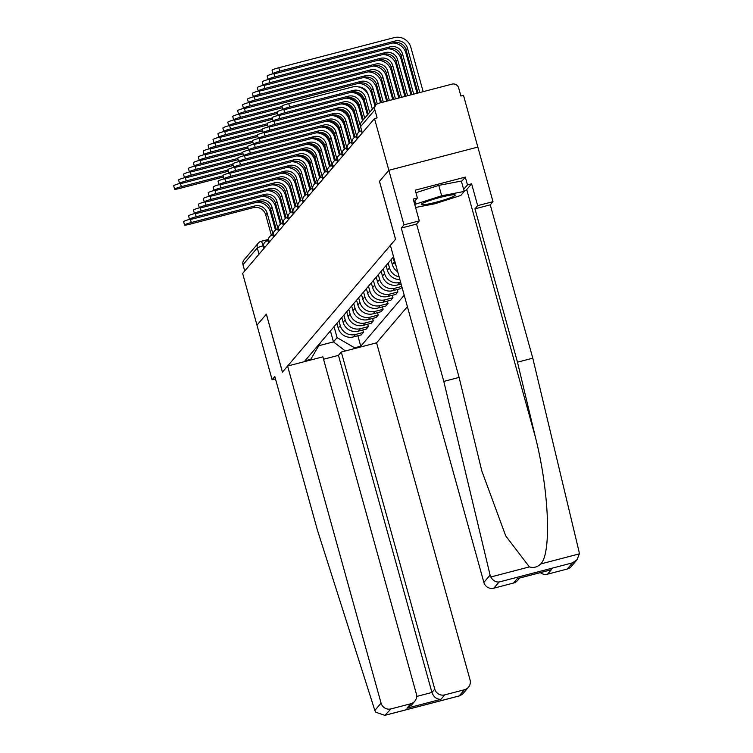 <?xml version="1.0" encoding="UTF-8"?>
<svg xmlns="http://www.w3.org/2000/svg" width="753" height="753" viewBox="0 0 753 753"><rect width="100%" height="100%" fill="white"/><g stroke="black" fill="none" stroke-linecap="round" stroke-linejoin="round"><path stroke-width="1.13" d="M577.052 559.705L571.273 566.501A8.132 8.001 -139.6 0 1 567.235 569.023L572.487 562.858L577.052 559.705L579.321 553.879L579.085 551.883L532.785 358.183L490.259 204.844L492.98 201.653L463.5 95.358L460.902 96.036L458.671 87.979A5.422 5.337 40.4 0 0 452.035 84.129L378.608 103.293A5.422 5.337 40.4 0 0 374.862 109.844L360.583 126.617A5.422 0.555 164.5 0 0 360.546 126.711A5.422 0.555 164.5 0 0 360.621 126.777M434.773 689.127A8.132 8.001 40.4 0 0 444.722 694.887L440.938 699.33C436.674 699.396 433.681 697.099 431.94 692.459L434.773 689.127L341.297 352.028L376.575 342.822L407.392 306.64M461.485 181.586L465.298 177.106L415.223 190.17L417.388 197.973L413.237 199.056L419.289 220.883L403.985 224.874L388.849 170.3L477.835 147.08L388.849 170.3L374.505 118.579L242.635 273.443L256.98 325.155L266.383 314.152L256.98 325.155L272.115 379.738L275.466 378.863M266.374 314.123L282.45 372.086L395.523 239.294L379.456 181.332L388.849 170.3L379.484 181.294L395.56 239.256L390.383 245.327L483.868 582.417L490.09 575.113L490.777 576.986C492.839 580.535 495.606 582.21 499.06 582.022L493.817 588.187A8.132 8.001 -139.6 0 1 483.868 582.417M374.505 118.579L377.102 117.901L374.862 109.844M244.734 270.976L242.993 264.708A5.422 5.337 -139.6 0 1 244.057 259.832L258.335 243.059A5.422 5.337 40.4 0 0 257.281 247.925L242.993 264.708M336.883 323.319L338.201 328.063A12.472 12.264 40.4 0 0 353.449 336.911L361.365 334.84L363.445 332.393L355.538 334.464A12.472 12.264 -139.6 0 1 340.281 325.625L338.963 320.872M362.777 329.983L363.445 332.393M341.806 317.54L343.123 322.284A12.472 12.264 40.4 0 0 358.372 331.132L366.287 329.061L368.368 326.623L360.452 328.685A12.472 12.264 -139.6 0 1 345.203 319.846L343.886 315.102M367.699 324.204L368.368 326.623M346.728 311.77L348.037 316.514A12.472 12.264 40.4 0 0 363.294 325.352L371.201 323.291L373.281 320.844L365.374 322.905A12.472 12.264 -139.6 0 1 350.126 314.067L348.808 309.323M372.613 318.425L373.281 320.844M351.642 305.991L352.959 310.735A12.472 12.264 40.4 0 0 368.208 319.573L376.124 317.512L378.204 315.065L370.288 317.135A12.472 12.264 -139.6 0 1 355.039 308.288L353.722 303.544M377.535 312.646L378.204 315.065M356.564 300.212L357.882 304.956A12.472 12.264 40.4 0 0 373.13 313.803L381.046 311.733L383.126 309.295L375.21 311.356A12.472 12.264 -139.6 0 1 359.962 302.518L358.644 297.764M382.449 306.876L383.126 309.295M361.478 294.432L362.795 299.186A12.472 12.264 40.4 0 0 378.044 308.024L385.96 305.963L388.04 303.515L380.133 305.577A12.472 12.264 -139.6 0 1 364.876 296.738L363.567 291.995M387.371 301.096L388.04 303.515M366.4 288.663L367.718 293.406A12.472 12.264 40.4 0 0 382.966 302.245L390.882 300.183L392.962 297.736L385.047 299.807A12.472 12.264 -139.6 0 1 369.798 290.959L368.481 286.215M392.294 295.317L392.962 297.736M371.323 282.883L372.641 287.627A12.472 12.264 40.4 0 0 387.889 296.466L395.796 294.404L397.885 291.957L389.969 294.028A12.472 12.264 -139.6 0 1 374.721 285.18L373.403 280.436M397.208 289.547L397.885 291.957M376.236 277.104L377.554 281.848A12.472 12.264 40.4 0 0 392.802 290.696L400.718 288.625L401.98 287.147M401.791 286.451L394.883 288.248A12.472 12.264 -139.6 0 1 379.634 279.41L378.317 274.666M381.159 271.325L382.477 276.078A12.472 12.264 40.4 0 0 397.725 284.916L401.114 284.032M400.624 282.262L399.805 282.469A12.472 12.264 -139.6 0 1 384.557 273.631L383.239 268.887M386.082 265.555L387.39 270.299A12.472 12.264 40.4 0 0 399.871 279.532M399.128 276.84A12.472 12.264 -139.6 0 1 389.47 267.852L388.162 263.108M390.995 259.776L392.313 264.519A12.472 12.264 40.4 0 0 397.725 271.805M396.022 265.649A12.472 12.264 -139.6 0 1 394.393 262.082L393.075 257.328M330.426 330.906L333.466 341.89L337.09 337.636L334.05 326.651M310.292 360.122L320.778 342.239M393.555 256.764L304.984 360.791L311.074 359.2M337.09 337.636L354.663 347.82L360.762 346.229L404.22 295.204M354.663 347.82L353.872 348.752M318.783 345.731L333.466 341.89L345.354 350.973M357.854 335.753L360.762 346.229M190.415 219.339L191.3 222.521A6.231 0.631 164.5 0 0 184.56 225.043L183.628 221.664A6.231 0.631 -15.5 0 1 189.605 219.349M184.56 225.043A6.231 0.631 164.5 0 0 189.85 224.225L253.281 207.668A10.166 10.005 -139.6 0 1 265.715 214.878L271.391 235.341M275.466 230.07L270.534 212.299A13.695 13.469 40.4 0 0 257.215 202.152M191.3 222.521L254.73 205.974A10.166 10.005 -139.6 0 1 267.164 213.174L273.151 234.776M180.466 183.478L181.351 186.659A6.231 0.631 164.5 0 0 174.621 189.172L173.679 185.793A6.231 0.631 -15.5 0 1 179.656 183.478M174.621 189.172A6.231 0.631 164.5 0 0 179.901 188.363L223.415 177.002M299.421 156.238A10.166 10.005 -139.6 0 1 309.106 163.768L309.248 164.258M181.351 186.659L223.067 175.769M195.338 213.57L196.213 216.742A6.231 0.631 164.5 0 0 189.483 219.264L188.542 215.885A6.231 0.631 -15.5 0 1 194.528 213.57M189.483 219.264A6.231 0.631 164.5 0 0 194.763 218.445L258.204 201.898A10.166 10.005 -139.6 0 1 270.638 209.108L276.304 229.561M280.389 224.29L275.457 206.52A13.695 13.469 40.4 0 0 262.138 196.373M196.213 216.742L259.653 200.194A10.166 10.005 -139.6 0 1 272.087 207.404L278.073 228.997M200.251 207.79L201.136 210.972A6.231 0.631 164.5 0 0 194.406 213.485L193.465 210.106A6.231 0.631 -15.5 0 1 199.441 207.79M194.406 213.485A6.231 0.631 164.5 0 0 199.686 212.675L263.117 196.119A10.166 10.005 -139.6 0 1 275.551 203.329L281.227 223.782M285.302 218.511L280.38 200.74A13.695 13.469 40.4 0 0 267.061 190.603M201.136 210.972L264.576 194.415A10.166 10.005 -139.6 0 1 277 201.625L282.996 223.217M287.59 366.043L381.074 703.133A8.132 8.001 40.4 0 0 391.014 708.902L410.733 703.754A8.132 8.001 40.4 0 0 416.353 693.927L322.877 356.837L287.59 366.043L282.413 372.123L266.346 314.161M391.014 708.902L384.858 715.35L375.643 712.187L374.843 710.446L317.352 529.896L274.826 376.556L272.115 379.738M444.722 694.887L464.441 689.739A8.132 8.001 40.4 0 0 470.06 679.912L376.575 342.822M416.644 696.45L431.94 692.459L338.455 355.36L323.545 359.256M338.455 355.36L341.297 352.028M414.762 701.231L411.514 705.043L406.949 708.197L410.733 703.754M468.47 687.216L462.681 694.012L459.885 695.772L459.189 695.913L464.441 689.739M419.289 220.883L416.578 224.065L459.104 377.413L481.769 470.813L505.743 535.938L529.397 566.905C533.661 568.129 537.426 567.141 540.701 563.959C551.657 553.634 549.05 490.683 535.468 437.437L517.48 362.174L474.955 208.835L477.666 205.654L471.613 183.817L466.728 189.558A30.497 3.097 -15.5 0 1 464.159 191.243M459.104 377.413L443.799 381.404L401.274 228.065L403.985 224.874M490.09 575.113L443.799 381.404M416.578 224.065L401.274 228.065M567.235 569.023L547.516 574.172A8.132 8.001 -139.6 0 1 540.362 572.628M465.298 177.106L467.462 184.899L471.613 183.817M492.98 201.653L477.666 205.654M490.259 204.844L474.955 208.835M532.785 358.183L517.48 362.174M519.683 578.022L517.565 580.516A8.132 8.001 -139.6 0 1 513.537 583.038L493.817 588.187M417.388 197.973L414.028 201.908M463.65 189.38L467.462 184.899M549.474 570.2L551.309 569.729L547.516 574.172M513.537 583.038L517.32 578.596L518.666 578.238M436.213 202.181A17.62 1.788 164.5 0 0 454.887 194.829A17.62 1.788 164.5 0 0 440.307 197.371A17.62 1.788 164.5 0 0 421.464 204.101A17.62 1.788 164.5 0 0 436.213 202.181M415.929 192.712L438.783 185.379L461.335 181.049L464.215 191.441L460.817 195.441L434.858 203.771L415.571 207.47M414.837 200.966L415.703 204.101L441.663 195.78L464.215 191.441M438.783 185.379L441.663 195.78M414.903 205.051L415.703 204.101M185.389 177.699L186.273 180.88A6.231 0.631 164.5 0 0 179.534 183.393L178.602 180.014A6.231 0.631 -15.5 0 1 184.579 177.699M179.534 183.393A6.231 0.631 164.5 0 0 184.824 182.584L228.328 171.232M304.344 150.459A10.166 10.005 -139.6 0 1 314.029 157.989L314.161 158.488M186.273 180.88L227.99 169.99M190.311 171.919L191.187 175.101A6.231 0.631 164.5 0 0 184.457 177.623L183.516 174.244A6.231 0.631 -15.5 0 1 189.502 171.929M184.457 177.623A6.231 0.631 164.5 0 0 189.737 176.804L233.251 165.453M309.257 144.689A10.166 10.005 -139.6 0 1 318.943 152.219L319.084 152.708M191.187 175.101L232.903 164.22M205.174 202.011L206.058 205.192A6.231 0.631 164.5 0 0 199.319 207.715L198.387 204.336A6.231 0.631 -15.5 0 1 204.364 202.011M199.319 207.715A6.231 0.631 164.5 0 0 204.609 206.896L268.04 190.34A10.166 10.005 -139.6 0 1 280.474 197.55L286.149 218.012M290.225 212.741L285.293 194.971A13.695 13.469 40.4 0 0 271.974 184.824M206.058 205.192L269.489 188.636A10.166 10.005 -139.6 0 1 281.923 195.846L287.91 217.438M210.096 196.232L210.972 199.413A6.231 0.631 164.5 0 0 204.242 201.936L203.301 198.557A6.231 0.631 -15.5 0 1 209.287 196.241M204.242 201.936A6.231 0.631 164.5 0 0 209.522 201.117L272.963 184.57A10.166 10.005 -139.6 0 1 285.387 191.77L291.063 212.233M295.138 206.962L290.216 189.191A13.695 13.469 40.4 0 0 276.897 179.045M210.972 199.413L274.412 182.866A10.166 10.005 -139.6 0 1 286.846 190.067L292.832 211.668M215.01 190.462L215.895 193.643A6.231 0.631 164.5 0 0 209.155 196.157L208.223 192.777A6.231 0.631 -15.5 0 1 214.2 190.462M209.155 196.157A6.231 0.631 164.5 0 0 214.445 195.338L277.876 178.79A10.166 10.005 -139.6 0 1 290.31 186L295.985 206.454M300.061 201.183L295.138 183.412A13.695 13.469 40.4 0 0 281.81 173.265M215.895 193.643L279.325 177.087A10.166 10.005 -139.6 0 1 291.759 184.297L297.746 205.889M195.225 166.149L196.109 169.321A6.231 0.631 164.5 0 0 189.37 171.844L188.438 168.465A6.231 0.631 -15.5 0 1 194.415 166.149M189.37 171.844A6.231 0.631 164.5 0 0 194.66 171.025L238.174 159.674M314.18 138.91A10.166 10.005 -139.6 0 1 323.865 146.44L324.006 146.929M196.109 169.321L237.826 158.441M200.147 160.37L201.032 163.552A6.231 0.631 164.5 0 0 194.293 166.065L193.361 162.686A6.231 0.631 -15.5 0 1 199.338 160.37M194.293 166.065A6.231 0.631 164.5 0 0 199.573 165.255L243.087 153.894M319.093 133.13A10.166 10.005 -139.6 0 1 328.788 140.66L328.92 141.15M201.032 163.552L242.748 152.661M205.061 154.591L205.946 157.772A6.231 0.631 164.5 0 0 199.216 160.295L198.274 156.916A6.231 0.631 -15.5 0 1 204.261 154.6M199.216 160.295A6.231 0.631 164.5 0 0 204.496 159.476L248.01 148.125M324.016 127.361A10.166 10.005 -139.6 0 1 333.701 134.891L333.843 135.38M205.946 157.772L247.662 146.882M219.932 184.683L220.817 187.864A6.231 0.631 164.5 0 0 214.078 190.377L213.146 186.998A6.231 0.631 -15.5 0 1 219.123 184.683M214.078 190.377A6.231 0.631 164.5 0 0 219.358 189.568L282.799 173.011A10.166 10.005 -139.6 0 1 295.232 180.221L300.899 200.674M304.984 195.404L300.052 177.633A13.695 13.469 40.4 0 0 286.733 167.495M220.817 187.864L284.248 171.308A10.166 10.005 -139.6 0 1 296.682 178.517L302.668 200.11M209.983 148.812L210.868 151.993A6.231 0.631 164.5 0 0 204.129 154.516L203.197 151.137A6.231 0.631 -15.5 0 1 209.174 148.821M204.129 154.516A6.231 0.631 164.5 0 0 209.419 153.697L252.923 142.345M328.939 121.581A10.166 10.005 -139.6 0 1 338.624 129.111L338.756 129.601M210.868 151.993L252.584 141.112M224.846 178.903L225.731 182.085A6.231 0.631 164.5 0 0 219.001 184.607L218.059 181.228A6.231 0.631 -15.5 0 1 224.046 178.913M219.001 184.607A6.231 0.631 164.5 0 0 224.281 183.788L287.721 167.232A10.166 10.005 -139.6 0 1 300.146 174.442L305.822 194.905M309.897 189.634L304.974 171.863A13.695 13.469 40.4 0 0 291.656 161.716M225.731 182.085L289.171 165.528A10.166 10.005 -139.6 0 1 301.595 172.738L307.591 194.33M214.906 143.042L215.782 146.223A6.231 0.631 164.5 0 0 209.052 148.736L208.11 145.357A6.231 0.631 -15.5 0 1 214.097 143.042M209.052 148.736A6.231 0.631 164.5 0 0 214.332 147.927L257.846 136.566M333.852 115.802A10.166 10.005 -139.6 0 1 343.547 123.332L343.679 123.821M215.782 146.223L257.507 135.333M229.769 173.124L230.653 176.306A6.231 0.631 164.5 0 0 223.914 178.828L222.982 175.449A6.231 0.631 -15.5 0 1 228.959 173.134M223.914 178.828A6.231 0.631 164.5 0 0 229.204 178.009L292.635 161.462A10.166 10.005 -139.6 0 1 305.069 168.663L310.744 189.125M314.82 183.854L309.888 166.084A13.695 13.469 40.4 0 0 296.569 155.937M230.653 176.306L294.084 159.758A10.166 10.005 -139.6 0 1 306.518 166.959L312.504 188.561M219.82 137.262L220.704 140.444A6.231 0.631 164.5 0 0 213.974 142.957L213.033 139.578A6.231 0.631 -15.5 0 1 219.01 137.262M213.974 142.957A6.231 0.631 164.5 0 0 219.255 142.148L262.769 130.796M338.775 110.023A10.166 10.005 -139.6 0 1 348.46 117.553L348.601 118.042M220.704 140.444L262.421 129.554M234.691 167.354L235.567 170.536A6.231 0.631 164.5 0 0 228.837 173.049L227.895 169.67A6.231 0.631 -15.5 0 1 233.882 167.354M228.837 173.049A6.231 0.631 164.5 0 0 234.117 172.239L297.557 155.683A10.166 10.005 -139.6 0 1 309.991 162.893L315.658 183.346M319.743 178.075L314.81 160.304A13.695 13.469 40.4 0 0 301.492 150.158M235.567 170.536L299.007 153.979A10.166 10.005 -139.6 0 1 311.441 161.189L317.427 182.781M224.742 131.483L225.627 134.665A6.231 0.631 164.5 0 0 218.888 137.187L217.956 133.808A6.231 0.631 -15.5 0 1 223.933 131.493M218.888 137.187A6.231 0.631 164.5 0 0 224.178 136.368L267.682 125.017M343.697 104.253A10.166 10.005 -139.6 0 1 353.383 111.783L353.515 112.272M225.627 134.665L267.343 123.784M239.605 161.575L240.489 164.756A6.231 0.631 164.5 0 0 233.759 167.27L232.818 163.89A6.231 0.631 -15.5 0 1 238.795 161.575M233.759 167.27A6.231 0.631 164.5 0 0 239.04 166.46L302.471 149.903A10.166 10.005 -139.6 0 1 314.905 157.113L320.58 177.567M324.656 172.296L319.733 154.525A13.695 13.469 40.4 0 0 306.415 144.388M240.489 164.756L303.92 148.2A10.166 10.005 -139.6 0 1 316.354 155.41L322.35 177.002M229.665 125.704L230.54 128.885A6.231 0.631 164.5 0 0 223.81 131.408L222.869 128.029A6.231 0.631 -15.5 0 1 228.856 125.713M223.81 131.408A6.231 0.631 164.5 0 0 229.091 130.589L272.605 119.238M348.611 98.474A10.166 10.005 -139.6 0 1 358.296 106.004L358.437 106.493M230.54 128.885L272.257 118.005M244.527 155.796L245.412 158.977A6.231 0.631 164.5 0 0 238.673 161.5L237.741 158.121A6.231 0.631 -15.5 0 1 243.718 155.805M238.673 161.5A6.231 0.631 164.5 0 0 243.963 160.681L307.393 144.134A10.166 10.005 -139.6 0 1 319.827 151.334L325.503 171.797M329.579 166.526L324.647 148.755A13.695 13.469 40.4 0 0 311.328 138.608M245.412 158.977L308.843 142.43A10.166 10.005 -139.6 0 1 321.277 149.631L327.263 171.232M234.578 119.934L235.463 123.116A6.231 0.631 164.5 0 0 228.724 125.629L227.792 122.25A6.231 0.631 -15.5 0 1 233.769 119.934M228.724 125.629A6.231 0.631 164.5 0 0 234.014 124.819L277.518 113.458M353.534 92.694A10.166 10.005 -139.6 0 1 363.219 100.224L363.351 100.714M235.463 123.116L277.179 112.225M249.45 150.026L250.325 153.198A6.231 0.631 164.5 0 0 243.596 155.72L242.654 152.341A6.231 0.631 -15.5 0 1 248.641 150.026M243.596 155.72A6.231 0.631 164.5 0 0 248.876 154.902L312.316 138.354A10.166 10.005 -139.6 0 1 324.741 145.564L330.416 166.018M334.492 160.747L329.569 142.976A13.695 13.469 40.4 0 0 316.251 132.829M250.325 153.198L313.766 136.651A10.166 10.005 -139.6 0 1 326.2 143.861L332.186 165.453M239.501 114.155L240.376 117.336A6.231 0.631 164.5 0 0 233.646 119.849L232.715 116.48A6.231 0.631 -15.5 0 1 238.692 114.155M233.646 119.849A6.231 0.631 164.5 0 0 238.927 119.04L282.441 107.688M358.447 86.915A10.166 10.005 -139.6 0 1 368.142 94.445L368.273 94.944M374.985 106.088L371.511 93.57A13.695 13.469 40.4 0 0 358.193 83.423M240.376 117.336L282.102 106.446M254.363 144.247L255.248 147.428A6.231 0.631 164.5 0 0 248.509 149.941L247.577 146.562A6.231 0.631 -15.5 0 1 253.554 144.247M248.509 149.941A6.231 0.631 164.5 0 0 253.799 149.132L317.229 132.575A10.166 10.005 -139.6 0 1 329.663 139.785L335.339 160.238M339.415 154.967L334.483 137.197A13.695 13.469 40.4 0 0 321.164 127.059M255.248 147.428L318.679 130.871A10.166 10.005 -139.6 0 1 331.113 138.081L337.099 159.674M244.414 108.376L245.299 111.557A6.231 0.631 164.5 0 0 238.569 114.08L237.628 110.7A6.231 0.631 -15.5 0 1 243.614 108.385M238.569 114.08A6.231 0.631 164.5 0 0 243.85 113.261L359.172 83.169A10.166 10.005 -139.6 0 1 371.606 90.379L375.719 105.213M245.299 111.557L360.621 81.465A10.166 10.005 -139.6 0 1 373.055 88.675L377.262 103.848M380.585 102.775L376.434 87.79A13.695 13.469 40.4 0 0 363.106 77.653M259.286 138.467L260.161 141.649A6.231 0.631 164.5 0 0 253.432 144.171L252.49 140.792A6.231 0.631 -15.5 0 1 258.477 138.467M253.432 144.171A6.231 0.631 164.5 0 0 258.712 143.352L322.152 126.796A10.166 10.005 -139.6 0 1 334.586 134.006L340.252 154.469M344.337 149.198L339.405 131.427A13.695 13.469 40.4 0 0 326.087 121.28M260.161 141.649L323.602 125.092A10.166 10.005 -139.6 0 1 336.036 132.302L342.022 153.894M249.337 102.606L250.222 105.778A6.231 0.631 164.5 0 0 243.483 108.3L242.551 104.921A6.231 0.631 -15.5 0 1 248.528 102.606M243.483 108.3A6.231 0.631 164.5 0 0 248.772 107.481L364.094 77.39A10.166 10.005 -139.6 0 1 376.528 84.6L381.498 102.54M250.222 105.778L365.544 75.686A10.166 10.005 -139.6 0 1 377.978 82.896L383.296 102.069M386.666 101.194L381.347 82.021A13.695 13.469 40.4 0 0 368.029 71.874M264.199 132.688L265.084 135.869A6.231 0.631 164.5 0 0 258.354 138.392L257.413 135.013A6.231 0.631 -15.5 0 1 263.39 132.697M258.354 138.392A6.231 0.631 164.5 0 0 263.635 137.573L327.066 121.026A10.166 10.005 -139.6 0 1 339.499 128.226L345.175 148.689M349.251 143.418L344.328 125.647A13.695 13.469 40.4 0 0 331.009 115.501M265.084 135.869L328.524 119.322A10.166 10.005 -139.6 0 1 340.949 126.523L346.945 148.125M254.26 96.826L255.135 100.008A6.231 0.631 164.5 0 0 248.405 102.521L247.464 99.142A6.231 0.631 -15.5 0 1 253.45 96.826M248.405 102.521A6.231 0.631 164.5 0 0 253.686 101.711L369.017 71.62A10.166 10.005 -139.6 0 1 381.442 78.82L387.579 100.949M255.135 100.008L370.467 69.916A10.166 10.005 -139.6 0 1 382.891 77.117L389.376 100.488M392.746 99.603L386.27 76.241A13.695 13.469 40.4 0 0 372.951 66.095M269.122 126.918L270.007 130.1A6.231 0.631 164.5 0 0 263.268 132.613L262.336 129.234A6.231 0.631 -15.5 0 1 268.313 126.918M263.268 132.613A6.231 0.631 164.5 0 0 268.557 131.803L331.988 115.247A10.166 10.005 -139.6 0 1 344.422 122.457L350.098 142.91M354.174 137.639L349.241 119.868A13.695 13.469 40.4 0 0 335.923 109.722M270.007 130.1L333.438 113.543A10.166 10.005 -139.6 0 1 345.872 120.753L351.858 142.345M259.173 91.047L260.058 94.229A6.231 0.631 164.5 0 0 253.328 96.751L252.387 93.372A6.231 0.631 -15.5 0 1 258.364 91.057M253.328 96.751A6.231 0.631 164.5 0 0 258.608 95.932L373.93 65.84A10.166 10.005 -139.6 0 1 386.364 73.05L393.659 99.368M260.058 94.229L375.38 64.137A10.166 10.005 -139.6 0 1 387.814 71.347L395.457 98.897M398.826 98.022L391.184 70.462A13.695 13.469 40.4 0 0 377.865 60.315M274.045 121.139L274.92 124.32A6.231 0.631 164.5 0 0 268.19 126.833L267.249 123.454A6.231 0.631 -15.5 0 1 273.235 121.139M268.19 126.833A6.231 0.631 164.5 0 0 273.471 126.024L336.911 109.467A10.166 10.005 -139.6 0 1 349.345 116.677L355.011 137.131M359.096 131.86L354.164 114.089A13.695 13.469 40.4 0 0 340.845 103.952M274.92 124.32L338.361 107.764A10.166 10.005 -139.6 0 1 350.794 114.974L356.781 136.566M264.096 85.268L264.981 88.449A6.231 0.631 164.5 0 0 258.241 90.972L257.31 87.593A6.231 0.631 -15.5 0 1 263.286 85.277M258.241 90.972A6.231 0.631 164.5 0 0 263.522 90.153L378.853 60.061A10.166 10.005 -139.6 0 1 391.287 67.271L399.749 97.777M264.981 88.449L380.303 58.358A10.166 10.005 -139.6 0 1 392.737 65.567L401.537 97.306M404.907 96.431L396.106 64.683A13.695 13.469 40.4 0 0 382.788 54.545M278.958 115.36L279.843 118.541A6.231 0.631 164.5 0 0 273.113 121.064L272.172 117.684A6.231 0.631 -15.5 0 1 278.149 115.369M273.113 121.064A6.231 0.631 164.5 0 0 278.394 120.245L341.824 103.688A10.166 10.005 -139.6 0 1 354.258 110.898L359.934 131.361M362.522 120.715L359.087 108.319A13.695 13.469 40.4 0 0 345.759 98.172M279.843 118.541L343.274 101.984A10.166 10.005 -139.6 0 1 355.708 109.194L360.433 126.231M269.009 79.498L269.894 82.679A6.231 0.631 164.5 0 0 263.164 85.193L262.223 81.813A6.231 0.631 -15.5 0 1 268.209 79.498M263.164 85.193A6.231 0.631 164.5 0 0 268.445 84.383L383.766 54.282A10.166 10.005 -139.6 0 1 396.2 61.492L405.829 96.196M269.894 82.679L385.225 52.578A10.166 10.005 -139.6 0 1 397.65 59.788L407.618 95.725M410.987 94.84L401.029 58.913A13.695 13.469 40.4 0 0 387.71 48.766M283.881 109.58L284.766 112.762A6.231 0.631 164.5 0 0 278.026 115.284L277.095 111.905A6.231 0.631 -15.5 0 1 283.072 109.59M278.026 115.284A6.231 0.631 164.5 0 0 283.307 114.465L346.747 97.918A10.166 10.005 -139.6 0 1 359.181 105.119L363.266 119.849M367.445 114.936L364 102.54A13.695 13.469 40.4 0 0 350.682 92.393M284.766 112.762L348.197 96.215A10.166 10.005 -139.6 0 1 360.631 103.415L364.716 118.146M273.932 73.719L274.817 76.9A6.231 0.631 164.5 0 0 268.077 79.413L267.146 76.034A6.231 0.631 -15.5 0 1 273.123 73.719M268.077 79.413A6.231 0.631 164.5 0 0 273.367 78.604L388.689 48.512A10.166 10.005 -139.6 0 1 401.123 55.713L411.91 94.605M274.817 76.9L390.139 46.808A10.166 10.005 -139.6 0 1 402.573 54.009L413.698 94.134M417.068 93.259L405.942 53.134A13.695 13.469 40.4 0 0 392.624 42.987M282.949 109.505L282.008 106.126A6.231 0.631 -15.5 0 1 288.747 103.613L289.679 106.992A6.231 0.631 164.5 0 0 282.949 109.505A6.231 0.631 164.5 0 0 288.23 108.696L351.67 92.139A10.166 10.005 -139.6 0 1 364.094 99.349L368.179 114.07M372.359 109.166L368.923 96.761A13.695 13.469 40.4 0 0 352.178 87.056L288.747 103.613M289.679 106.992L353.119 90.435A10.166 10.005 -139.6 0 1 365.544 97.645L369.629 112.366M273 73.643L272.059 70.264A6.231 0.631 -15.5 0 1 278.798 67.742L279.73 71.121A6.231 0.631 164.5 0 0 273 73.643A6.231 0.631 164.5 0 0 278.281 72.825L393.612 42.733A10.166 10.005 -139.6 0 1 406.036 49.943L417.99 93.014M279.73 71.121L395.061 41.029A10.166 10.005 -139.6 0 1 407.495 48.239L419.779 92.553M423.158 91.668L410.865 47.354A13.695 13.469 40.4 0 0 394.12 37.65L278.798 67.742M359.106 136.66A5.422 0.555 164.5 0 0 357.101 137.592A5.422 0.555 164.5 0 0 357.063 137.686A5.422 0.555 164.5 0 0 357.148 137.752M354.192 142.439A5.422 0.555 164.5 0 0 352.188 143.371A5.422 0.555 164.5 0 0 352.15 143.465A5.422 0.555 164.5 0 0 352.225 143.531M349.27 148.209A5.422 0.555 164.5 0 0 347.265 149.15A5.422 0.555 164.5 0 0 347.227 149.245A5.422 0.555 164.5 0 0 347.312 149.301M344.347 153.988A5.422 0.555 164.5 0 0 342.342 154.92A5.422 0.555 164.5 0 0 342.314 155.014A5.422 0.555 164.5 0 0 342.389 155.08M339.434 159.768A5.422 0.555 164.5 0 0 337.429 160.7A5.422 0.555 164.5 0 0 337.391 160.794A5.422 0.555 164.5 0 0 337.466 160.86M334.511 165.547A5.422 0.555 164.5 0 0 332.506 166.479A5.422 0.555 164.5 0 0 332.468 166.573A5.422 0.555 164.5 0 0 332.553 166.639M329.598 171.317A5.422 0.555 164.5 0 0 327.593 172.258A5.422 0.555 164.5 0 0 327.555 172.352A5.422 0.555 164.5 0 0 327.63 172.409M324.675 177.096A5.422 0.555 164.5 0 0 322.67 178.028A5.422 0.555 164.5 0 0 322.632 178.122A5.422 0.555 164.5 0 0 322.717 178.188M319.752 182.875A5.422 0.555 164.5 0 0 317.747 183.807A5.422 0.555 164.5 0 0 317.71 183.901A5.422 0.555 164.5 0 0 317.794 183.967M314.839 188.645A5.422 0.555 164.5 0 0 312.834 189.587A5.422 0.555 164.5 0 0 312.796 189.681A5.422 0.555 164.5 0 0 312.871 189.747M309.916 194.425A5.422 0.555 164.5 0 0 307.911 195.356A5.422 0.555 164.5 0 0 307.873 195.46A5.422 0.555 164.5 0 0 307.958 195.516M304.993 200.204A5.422 0.555 164.5 0 0 302.988 201.136A5.422 0.555 164.5 0 0 302.96 201.23A5.422 0.555 164.5 0 0 303.035 201.296M300.08 205.983A5.422 0.555 164.5 0 0 298.075 206.915A5.422 0.555 164.5 0 0 298.037 207.009A5.422 0.555 164.5 0 0 298.122 207.075M295.157 211.753A5.422 0.555 164.5 0 0 293.152 212.694A5.422 0.555 164.5 0 0 293.115 212.788A5.422 0.555 164.5 0 0 293.199 212.845M290.244 217.532A5.422 0.555 164.5 0 0 288.239 218.464A5.422 0.555 164.5 0 0 288.201 218.558A5.422 0.555 164.5 0 0 288.277 218.624M285.321 223.312A5.422 0.555 164.5 0 0 283.316 224.243A5.422 0.555 164.5 0 0 283.279 224.338A5.422 0.555 164.5 0 0 283.363 224.403M280.398 229.091A5.422 0.555 164.5 0 0 278.394 230.023A5.422 0.555 164.5 0 0 278.365 230.117A5.422 0.555 164.5 0 0 278.441 230.183M275.485 234.861A5.422 0.555 164.5 0 0 273.48 235.802A5.422 0.555 164.5 0 0 273.443 235.896A5.422 0.555 164.5 0 0 273.518 235.953M270.562 240.64A5.422 0.555 164.5 0 0 268.557 241.572A5.422 0.555 164.5 0 0 268.52 241.666A5.422 0.555 164.5 0 0 268.605 241.732M265.649 246.419A5.422 0.555 164.5 0 0 263.644 247.351A5.422 0.555 164.5 0 0 263.606 247.445A5.422 0.555 164.5 0 0 263.682 247.511M263.409 245.751L263.098 245.836A5.422 0.555 164.5 0 0 257.281 247.925L259.013 254.203M263.842 248.528L263.098 245.836A5.422 0.8 75.4 0 0 261.103 241.327A5.422 5.422 0 0 0 258.335 243.059A5.422 5.337 40.4 0 1 261.027 241.374A5.422 0.8 75.4 0 1 261.103 241.327L268.388 239.426M261.187 241.336L268.379 239.463M394.393 262.082L392.313 264.519M389.47 267.852L387.39 270.299M384.557 273.631L382.477 276.078M379.634 279.41L377.554 281.848M374.721 285.18L372.641 287.627M369.798 290.959L367.718 293.406M364.876 296.738L362.795 299.186M359.962 302.518L357.882 304.956M355.039 308.288L352.959 310.735M350.126 314.067L348.037 316.514M345.203 319.846L343.123 322.284M340.281 325.625L338.201 328.063M399.805 282.469L397.725 284.916M394.883 288.248L392.802 290.696M389.969 294.028L387.889 296.466M385.047 299.807L382.966 302.245M380.133 305.577L378.044 308.024M375.21 311.356L373.13 313.803M370.288 317.135L368.208 319.573M365.374 322.905L363.294 325.352M360.452 328.685L358.372 331.132M355.538 334.464L353.449 336.911M268.689 242.843A5.422 0.8 -104.6 0 0 267.456 240.753A5.422 0.8 -104.6 0 0 267.39 240.8M273.603 237.063A5.422 0.8 -104.6 0 0 272.379 234.974A5.422 0.8 -104.6 0 0 272.304 235.021M278.525 231.293A5.422 0.8 -104.6 0 0 277.302 229.194A5.422 0.8 -104.6 0 0 277.226 229.241M283.448 225.514A5.422 0.8 -104.6 0 0 282.215 223.425A5.422 0.8 -104.6 0 0 282.149 223.472M288.361 219.735A5.422 0.8 -104.6 0 0 287.138 217.645A5.422 0.8 -104.6 0 0 287.062 217.692M293.284 213.965A5.422 0.8 -104.6 0 0 292.051 211.866A5.422 0.8 -104.6 0 0 291.985 211.913M298.197 208.186A5.422 0.8 -104.6 0 0 296.974 206.087A5.422 0.8 -104.6 0 0 296.898 206.143M303.12 202.406A5.422 0.8 -104.6 0 0 301.897 200.317A5.422 0.8 -104.6 0 0 301.821 200.364M308.043 196.627A5.422 0.8 -104.6 0 0 306.81 194.538A5.422 0.8 -104.6 0 0 306.744 194.585M312.956 190.857A5.422 0.8 -104.6 0 0 311.733 188.758A5.422 0.8 -104.6 0 0 311.657 188.805M317.879 185.078A5.422 0.8 -104.6 0 0 316.655 182.979A5.422 0.8 -104.6 0 0 316.58 183.035M322.802 179.299A5.422 0.8 -104.6 0 0 321.569 177.209A5.422 0.8 -104.6 0 0 321.493 177.256M327.715 173.519A5.422 0.8 -104.6 0 0 326.491 171.43A5.422 0.8 -104.6 0 0 326.416 171.477M332.638 167.75A5.422 0.8 -104.6 0 0 331.405 165.651A5.422 0.8 -104.6 0 0 331.339 165.698M337.551 161.97A5.422 0.8 -104.6 0 0 336.327 159.881A5.422 0.8 -104.6 0 0 336.252 159.928M342.474 156.191A5.422 0.8 -104.6 0 0 341.25 154.101A5.422 0.8 -104.6 0 0 341.175 154.149M347.397 150.421A5.422 0.8 -104.6 0 0 346.164 148.322A5.422 0.8 -104.6 0 0 346.098 148.369M352.31 144.642A5.422 0.8 -104.6 0 0 351.086 142.543A5.422 0.8 -104.6 0 0 351.011 142.599M357.233 138.863A5.422 0.8 -104.6 0 0 356 136.773A5.422 0.8 -104.6 0 0 355.934 136.82M362.155 133.083A5.422 0.8 -104.6 0 0 360.922 130.994A5.422 0.8 -104.6 0 0 360.847 131.041M362.315 132.886L360.583 126.617A5.422 5.337 40.4 0 1 361.638 121.751A5.422 5.422 0 0 0 360.546 126.711L362.268 132.942M265.715 214.878L267.164 213.174M253.281 207.668L254.73 205.974M270.638 209.108L272.087 207.404M258.204 201.898L259.653 200.194M275.551 203.329L277 201.625M263.117 196.119L264.576 194.415M385.771 715.068L459.189 695.913M440.938 699.33L406.949 708.197M374.843 710.446L381.074 703.133M490.777 576.986L529.397 566.905M540.701 563.959L579.321 553.879M572.487 562.858L499.06 582.022M517.32 578.596L551.309 569.729M466.728 189.558L535.468 437.437M280.474 197.55L281.923 195.846M268.04 190.34L269.489 188.636M285.387 191.77L286.846 190.067M272.963 184.57L274.412 182.866M290.31 186L291.759 184.297M277.876 178.79L279.325 177.087M295.232 180.221L296.682 178.517M282.799 173.011L284.248 171.308M300.146 174.442L301.595 172.738M287.721 167.232L289.171 165.528M305.069 168.663L306.518 166.959M292.635 161.462L294.084 159.758M309.991 162.893L311.441 161.189M297.557 155.683L299.007 153.979M314.905 157.113L316.354 155.41M302.471 149.903L303.92 148.2M319.827 151.334L321.277 149.631M307.393 144.134L308.843 142.43M324.741 145.564L326.2 143.861M312.316 138.354L313.766 136.651M329.663 139.785L331.113 138.081M317.229 132.575L318.679 130.871M373.055 88.675L371.606 90.379M360.621 81.465L359.172 83.169M334.586 134.006L336.036 132.302M322.152 126.796L323.602 125.092M377.978 82.896L376.528 84.6M365.544 75.686L364.094 77.39M339.499 128.226L340.949 126.523M327.066 121.026L328.524 119.322M382.891 77.117L381.442 78.82M370.467 69.916L369.017 71.62M344.422 122.457L345.872 120.753M331.988 115.247L333.438 113.543M387.814 71.347L386.364 73.05M375.38 64.137L373.93 65.84M349.345 116.677L350.794 114.974M336.911 109.467L338.361 107.764M392.737 65.567L391.287 67.271M380.303 58.358L378.853 60.061M354.258 110.898L355.708 109.194M341.824 103.688L343.274 101.984M397.65 59.788L396.2 61.492M385.225 52.578L383.766 54.282M359.181 105.119L360.631 103.415M346.747 97.918L348.197 96.215M402.573 54.009L401.123 55.713M390.139 46.808L388.689 48.512M364.094 99.349L365.544 97.645M351.67 92.139L353.119 90.435M407.495 48.239L406.036 49.943M395.061 41.029L393.612 42.733M357.355 138.721L357.063 137.686A5.422 5.422 0 0 1 360.922 130.994L361.675 130.796M352.432 144.501L352.15 143.465A5.422 5.422 0 0 1 356 136.773L356.875 136.538M347.519 150.271L347.227 149.245A5.422 5.422 0 0 1 351.086 142.543L351.962 142.317M342.596 156.05L342.314 155.014A5.422 5.422 0 0 1 346.164 148.322L347.039 148.096M337.673 161.829L337.391 160.794A5.422 5.422 0 0 1 341.25 154.101L342.126 153.876M332.76 167.608L332.468 166.573A5.422 5.422 0 0 1 336.327 159.881L337.203 159.645M327.837 173.378L327.555 172.352A5.422 5.422 0 0 1 331.405 165.651L332.28 165.425M322.924 179.158L322.632 178.122A5.422 5.422 0 0 1 326.491 171.43L327.367 171.204M318.001 184.937L317.71 183.901A5.422 5.422 0 0 1 321.569 177.209L322.444 176.983M313.079 190.707L312.796 189.681A5.422 5.422 0 0 1 316.655 182.979L317.521 182.753M308.165 196.486L307.873 195.46A5.422 5.422 0 0 1 311.733 188.758L312.608 188.532M303.243 202.265L302.96 201.23A5.422 5.422 0 0 1 306.81 194.538L307.685 194.312M298.32 208.044L298.037 207.009A5.422 5.422 0 0 1 301.897 200.317L302.772 200.082M293.406 213.814L293.115 212.788A5.422 5.422 0 0 1 296.974 206.087L297.849 205.861M288.484 219.594L288.201 218.558A5.422 5.422 0 0 1 292.051 211.866L292.926 211.64M283.57 225.373L283.279 224.338A5.422 5.422 0 0 1 287.138 217.645L288.013 217.419M278.648 231.152L278.365 230.117A5.422 5.422 0 0 1 282.215 223.425L283.09 223.189M273.725 236.922L273.443 235.896A5.422 5.422 0 0 1 277.302 229.194L278.168 228.968M268.812 242.701L268.52 241.666A5.422 5.422 0 0 1 272.379 234.974L273.254 234.748M263.889 248.481L263.606 247.445A5.422 5.422 0 0 1 267.456 240.753L268.332 240.527M361.638 121.751L375.926 104.978M384.858 715.35L459.885 695.772M518.008 578.464L550.396 570.012"/></g></svg>
